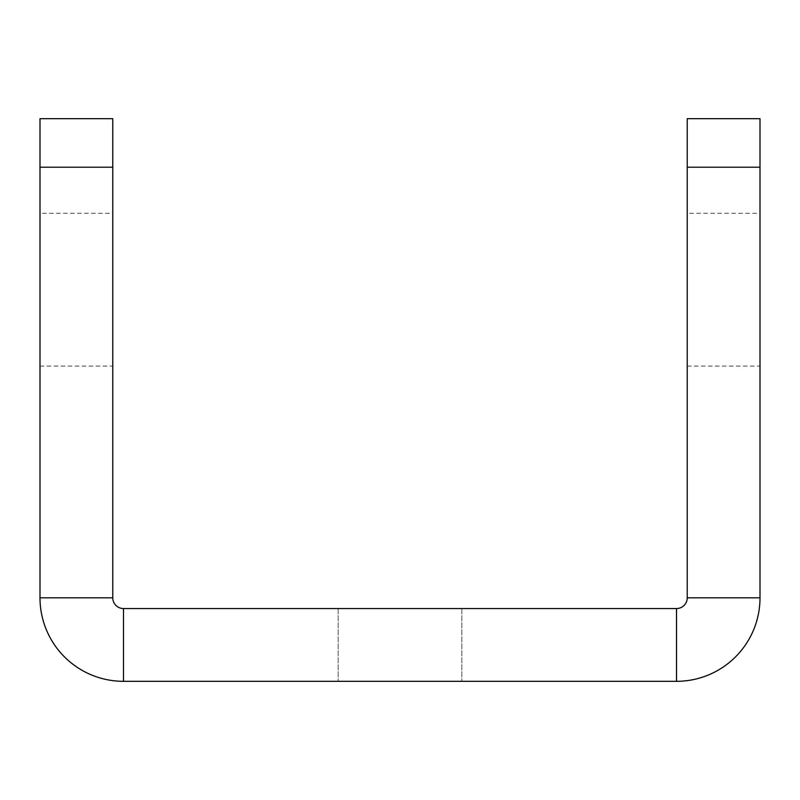 <?xml version="1.0" encoding="UTF-8"?>
<svg xmlns="http://www.w3.org/2000/svg" width="800" height="800" viewBox="0 0 800 800"><rect width="100%" height="100%" fill="white"/><g stroke="black" fill="none" stroke-linecap="round" stroke-linejoin="round"><path stroke-width="0.6" stroke-dasharray="4 3" d="M400 681.32L338.15 681.32L400 681.32M400 608.55L338.15 608.55L400 608.55M687.23 118.68L687.23 597.83A10.72 10.72 0 0 1 676.51 608.55L676.51 681.32L123.49 681.32A83.49 83.49 0 0 1 40 597.83L40 118.68M112.77 118.68L112.77 597.83A10.72 10.72 0 0 0 123.49 608.55L676.51 608.55L123.49 608.55L123.49 681.32L676.51 681.32A83.49 83.49 0 0 0 760 597.83L760 167.21L687.23 167.21M687.23 213.28L687.23 366.09L687.23 213.28L760 213.28L760 366.09L760 213.28M687.23 366.09L760 366.09M40 213.28L40 366.09L40 213.28L112.77 213.28L112.77 366.09L112.77 213.28M40 366.09L112.77 366.09M760 118.68L760 167.21M687.23 597.83L760 597.83M112.77 597.83L40 597.83M112.77 167.21L40 167.21M338.15 608.55L338.15 681.32L338.15 608.55M461.85 608.55L461.85 681.32L461.85 608.55"/><path stroke-width="1.2" d="M112.77 167.21L40 167.21L40 118.68L112.77 118.68L112.77 597.83A10.72 10.72 0 0 0 123.49 608.55L676.51 608.55L676.51 681.32A83.49 83.49 0 0 0 760 597.83L760 118.68L687.23 118.68L687.23 597.83L760 597.83M687.23 597.83A10.72 10.72 0 0 1 676.51 608.55L123.49 608.55L123.49 681.32L676.51 681.32L123.49 681.32A83.49 83.49 0 0 1 40 597.83L40 167.21M112.77 597.83L40 597.83M760 167.21L687.23 167.21"/></g></svg>
